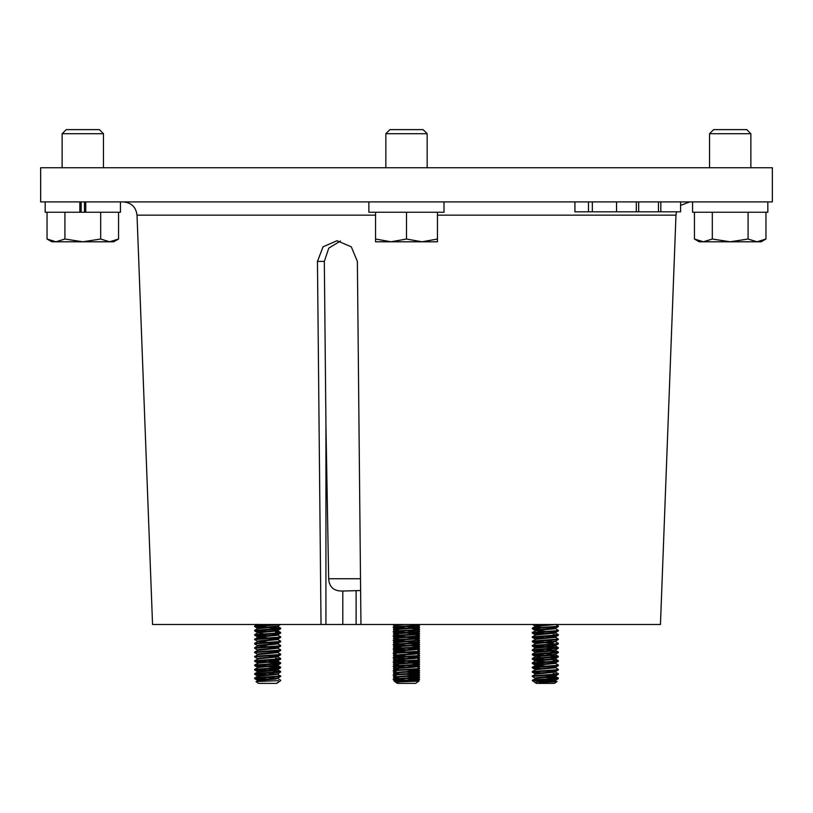 <?xml version="1.0" encoding="UTF-8"?>
<svg xmlns="http://www.w3.org/2000/svg" width="813" height="813" viewBox="0 0 813 813"><rect width="100%" height="100%" fill="white"/><g stroke="black" fill="none" stroke-linecap="round" stroke-linejoin="round"><path stroke-width="1.22" d="M375.535 215.15L137.021 215.15L152.549 624.496L321.033 624.496L317.456 261.4L323.056 246.796L337.009 240.739L351.277 246.796L357.374 261.4L360.952 624.496L660.451 624.496L675.979 215.15L437.465 215.15M406.5 201.898L772.35 201.898L772.35 167.732L40.65 167.732L40.65 201.898L406.5 201.898M342.801 591.031L342.801 624.496L325.932 624.496L325.932 424.315L328.655 578.734C329.214 587.159 333.93 591.254 342.801 591.031L360.616 590.543M325.932 424.315L324.326 261.4L328.787 248.107L340.444 241.044M342.801 624.496L356.114 624.496L356.114 591.031M321.033 624.496L325.932 624.496M360.952 624.496L356.114 624.496M660.827 201.898L660.827 211.817L680.583 211.817L680.583 201.898M660.827 211.817L636.315 211.817L636.315 201.898M658.449 211.817L658.449 201.898M638.683 211.817L638.683 201.898M636.315 211.817L592.342 211.817L592.342 201.898M616.549 211.817L616.549 201.898M592.342 211.817L574.913 211.817L574.913 201.898M588.47 211.817L588.47 201.898M385.84 133.718L427.16 133.718L423.055 129.613L389.945 129.613L385.84 133.718L385.84 167.732M427.16 133.718L427.16 167.732M406.5 239.022L391.023 241.786L375.535 239.022L375.535 241.786L421.977 241.786L406.5 239.022L406.5 212.254M375.535 212.254L375.535 239.022M437.465 239.022L421.977 241.786L437.465 241.786L437.465 212.254M444.02 212.254L444.02 201.898L444.02 212.254L368.868 212.254L368.868 201.898M84.461 201.898L84.461 212.254L85.751 212.254L85.751 201.898M81.137 201.898L81.137 212.254L45.172 212.254L45.172 201.898M120.436 201.898L120.436 212.254L79.847 212.254L79.847 201.898M767.828 201.898L767.828 212.254L692.564 212.254L692.564 201.898M62.134 133.718L103.464 133.718L99.359 129.613L66.239 129.613L62.134 133.718L62.134 167.732M47.042 212.254L47.042 239.022L55.985 241.786L64.918 239.022L64.918 212.254M100.68 212.254L100.68 239.022L82.804 241.786L64.918 239.022M118.556 212.254L118.556 239.022L109.613 241.786L100.68 239.022M47.042 239.022L51.839 241.786L113.769 241.786L118.556 239.022M709.536 133.718L750.866 133.718L746.761 129.613L713.641 129.613L709.536 133.718L709.536 167.732M765.958 212.254L765.958 239.022L757.015 241.786L748.082 239.022L730.196 241.786L712.32 239.022L703.387 241.786L694.444 239.022L694.444 212.254M748.082 212.254L748.082 239.022M712.32 212.254L712.32 239.022M694.444 239.022L699.231 241.786L761.161 241.786L765.958 239.022M416.632 679.617L418.99 681.02L415.595 683.387L397.405 683.387L395.707 682.209L396.368 681.782M408.299 680.644L413.797 680.644C419.752 680.847 420.545 681.05 416.185 681.264C407.852 681.629 388.451 682.016 398.167 682.453M398.36 682.31C389.925 681.579 407.211 680.857 414.64 680.135L416.622 679.78L416.693 679.15L410.799 678.367M399.335 681.863L397.1 681.589M398.36 681.761C389.925 681.04 407.211 680.318 414.64 679.597L416.693 679.15M398.36 677.971C389.925 677.239 407.211 676.528 414.64 675.796L416.622 675.44L416.693 674.81L410.799 674.028M398.36 677.422C389.925 676.701 407.211 675.979 414.64 675.257L416.693 674.81M398.36 673.631C389.925 672.91 407.211 672.188 414.64 671.457L416.622 671.101L416.693 670.481L410.799 669.688M398.36 673.083C389.925 672.361 407.211 671.64 414.64 670.918L416.693 670.481M398.36 669.292C389.925 668.571 407.211 667.849 414.64 667.117L416.622 666.762L416.693 666.142L410.799 665.359M398.36 668.753C389.925 668.022 407.211 667.3 414.64 666.579L416.693 666.142M398.36 664.953C389.925 664.231 407.211 663.51 414.64 662.788L416.622 662.422L416.693 661.802L410.799 661.02M398.36 664.414C389.925 663.682 407.211 662.961 414.64 662.239L416.693 661.802M406.5 660.705L398.36 660.075C389.925 659.343 407.211 658.632 414.64 657.9L416.693 657.463L416.622 658.083L414.64 658.449C407.211 659.17 389.925 659.892 398.36 660.613L396.368 660.095L393.482 661.802L396.358 664.038M398.36 660.075L397.1 659.892M398.36 656.274C389.925 655.552 407.211 654.831 414.64 654.109L416.622 653.743L416.693 653.124L410.799 652.341M406.5 656.365L397.1 655.552M398.36 655.735C389.925 655.014 407.211 654.292 414.64 653.561L416.693 653.124M402.161 652.27L396.307 651.498M398.36 651.935C389.925 651.213 407.211 650.491 414.64 649.77L416.622 649.404L416.693 648.784L410.799 648.002M406.5 652.026L398.36 651.396C389.925 650.674 407.211 649.953 414.64 649.221L416.693 648.784M402.161 647.931L396.368 647.077L393.482 648.784L393.583 649.404L396.114 649.77C385.342 649.048 407.404 648.327 416.886 647.595L419.417 647.239L419.457 646.548L410.839 645.766M398.36 647.595C389.925 646.874 407.211 646.152 414.64 645.431L416.622 645.065L416.693 644.445L410.799 643.662M398.36 647.057C389.925 646.335 407.211 645.613 414.64 644.892L416.693 644.445M416.693 640.146L414.64 641.091C407.211 641.813 389.925 642.534 398.36 643.256L396.368 642.737L393.543 644.384L393.533 645.044L396.114 645.431C385.342 644.709 407.404 643.987 416.886 643.256L419.417 642.9L419.457 642.219L410.839 641.427M398.36 642.717C389.925 641.996 407.211 641.274 414.64 640.553L419.518 638.479L416.632 636.233M398.36 638.927C389.925 638.195 407.211 637.473 414.64 636.752L416.693 635.807M398.36 638.378C389.925 637.656 407.211 636.935 414.64 636.213L416.642 635.837L419.467 634.201L419.457 633.54L410.839 632.748M398.36 634.587C389.925 633.855 407.211 633.134 414.64 632.412L416.693 631.467M398.36 634.038C389.925 633.317 407.211 632.595 414.64 631.874L416.642 631.498L419.467 629.862L419.457 629.201L410.839 628.408M398.36 630.248C389.925 629.516 407.211 628.805 414.64 628.073L416.622 627.717L419.467 625.522L418.837 624.496M398.36 629.699C389.925 628.977 407.211 628.256 414.64 627.534L416.642 627.158M402.201 628.479L393.583 627.717L393.482 627.097L396.368 625.39L404.722 624.496M396.307 625.431L398.085 624.496M415.9 679.414L406.5 678.601M415.9 675.075L406.5 674.262M415.9 670.735L406.5 669.922M415.9 666.396L406.5 665.583M415.9 662.067L406.5 661.243L396.368 662.26M415.9 657.727L406.5 656.914M416.693 657.463L410.799 656.68M415.9 653.388L406.5 652.575M415.9 649.048L406.5 648.235L400.352 648.683L396.368 649.252L393.543 650.888L395.545 650.552M415.9 631.691L406.5 630.878M415.9 627.351L406.5 626.538M396.815 681.264C392.455 681.05 393.248 680.847 399.203 680.644L406.5 680.227L394.498 679.414M402.201 680.542L393.583 679.78L393.543 679.089L396.368 677.442M396.114 679.597C385.342 678.875 407.404 678.154 416.886 677.422L419.457 676.924L410.839 676.131M396.114 680.135C385.342 679.414 407.404 678.692 416.886 677.971L419.417 677.605L419.518 676.985M406.5 628.164L394.498 627.351M396.114 627.534C385.342 626.813 407.404 626.091 416.886 625.36L419.518 624.923M396.114 628.073C385.342 627.351 407.404 626.63 416.886 625.908L419.467 625.522M406.5 632.504L394.498 631.691M402.201 632.819L393.583 632.057L393.543 631.366L396.368 629.719M396.114 631.874C385.342 631.152 407.404 630.431 416.886 629.699L419.518 629.262M396.114 632.412C385.342 631.691 407.404 630.969 416.886 630.248L419.467 629.862M406.5 636.843L394.498 636.03M402.201 637.158L393.583 636.396L393.543 635.705L396.368 634.059M396.114 636.213C385.342 635.481 407.404 634.77 416.886 634.038L419.518 633.601M396.114 636.752C385.342 636.03 407.404 635.309 416.886 634.587L419.467 634.201M406.5 641.183L394.498 640.37M402.201 641.498L393.533 640.705L396.368 638.398M396.114 640.553C385.342 639.821 407.404 639.099 416.886 638.378L419.518 637.941M396.114 641.091C385.342 640.37 407.404 639.648 416.886 638.927L419.467 638.54M406.5 645.522L394.498 644.709M396.114 644.892C385.342 644.16 407.404 643.439 416.886 642.717L419.518 642.28M406.5 649.861L394.498 649.048M396.114 649.221C385.342 648.5 407.404 647.778 416.886 647.057L419.518 646.62M416.632 649.252L419.518 650.949L416.886 651.396C407.404 652.117 385.342 652.839 396.114 653.561L394.498 653.388M396.358 655.359L393.482 653.124L396.368 651.416M396.114 654.109C385.342 653.378 407.404 652.666 416.886 651.935L419.417 651.579L419.518 650.949M416.642 657.534L419.467 655.888L416.886 656.274C407.404 656.995 385.342 657.717 396.114 658.449L393.583 658.083L393.482 657.463L396.368 655.756M406.5 658.54L396.114 657.9C385.342 657.178 407.404 656.457 416.886 655.735L419.518 655.288L416.632 653.581M406.5 662.88L396.114 662.239C385.342 661.518 407.404 660.796 416.886 660.075L419.518 659.628L416.632 657.92M396.114 662.788C385.342 662.056 407.404 661.335 416.886 660.613L419.417 660.258L419.518 659.628M396.358 668.377L393.482 666.142L396.368 664.434M406.5 667.209L396.114 666.579C385.342 665.857 407.404 665.136 416.886 664.414L419.457 663.906L410.839 663.123M396.114 667.117C385.342 666.396 407.404 665.674 416.886 664.953L419.417 664.587L419.518 663.967M416.632 666.599L419.518 668.306L416.886 668.753C407.404 669.475 385.342 670.197 396.114 670.918L394.498 670.735M416.642 670.542L419.467 668.906L416.886 669.292C407.404 670.014 385.342 670.735 396.114 671.457L393.583 671.101L393.482 670.481L396.368 668.774M410.839 671.792L419.457 672.585L416.886 673.083C407.404 673.814 385.342 674.536 396.114 675.257L394.498 675.075M416.642 674.881L419.467 673.245L416.886 673.631C407.404 674.353 385.342 675.075 396.114 675.796L393.583 675.44L393.482 674.81L396.368 673.103M418.502 633.866L406.5 633.053M418.502 638.205L406.5 637.382M418.502 642.544L406.5 641.721M402.201 645.827L396.114 645.431M402.201 650.166L396.114 649.77M419.467 655.888L419.518 655.288M419.467 668.906L419.518 668.306M419.467 673.245L419.518 672.646M418.502 672.91L406.5 672.097M418.502 677.249L406.5 676.436M413.797 680.644L410.839 680.471M418.99 681.02L416.185 681.264M277.385 682.615L278.961 681.812L276.766 683.387L258.575 683.387L256.024 681.609L258.28 680.501L275.81 679.048L277.863 678.103M278.453 680.644L256.034 681.568M260.048 681.274L257.477 680.776M264.571 681.111L258.229 680.511M257.477 680.725L258.28 679.953L277.792 678.144L280.688 676.436L277.792 674.18M273.818 677.971L267.67 677.524M277.792 673.804L258.28 675.613L257.477 676.436L277.863 674.262L280.627 671.487L272.081 670.705M273.818 677.422L272.101 677.28M273.818 673.631L267.67 673.184M277.863 669.384L258.28 671.284L257.477 672.097L275.81 670.379L277.863 669.384L273.818 668.753M273.818 673.083L272.101 672.94M277.111 669.658L267.67 668.845M263.249 670.776L254.713 669.993L254.713 669.312L258.28 667.483L277.863 665.583L277.06 664.77L272.101 664.272M257.477 667.717L258.28 666.945L277.863 665.044M263.249 666.436L254.713 665.654L254.713 664.973L258.28 663.144L277.863 661.243L277.06 660.43L272.101 659.932M257.477 663.378L258.28 662.605L277.863 660.705M277.111 660.979L267.67 660.176M263.249 662.097L254.713 661.315L254.713 660.644L258.28 658.804L277.863 656.914L277.06 656.091L272.101 655.593M257.477 659.038L258.28 658.266L277.863 656.365M277.111 656.65L267.67 655.837M257.548 658.621L254.652 656.914L257.548 654.658L277.863 652.575L277.06 651.752L272.101 651.254M257.477 654.739L258.28 653.926L277.863 652.026M277.111 652.311L267.67 651.498M277.863 647.687L258.28 649.587L257.477 650.4L277.863 648.235L277.06 647.422L272.101 646.914M277.111 647.971L267.67 647.158M277.863 643.347L258.28 645.248L257.477 646.061L277.863 643.896L277.06 643.083L272.101 642.575M267.67 646.62L258.229 645.796M277.111 643.632L267.67 642.819M263.26 642.504L258.28 641.457L277.863 639.557L277.06 638.744L272.101 638.235M267.67 642.28L258.229 641.457M257.477 641.721L258.28 640.908L277.863 639.018M277.111 639.292L267.67 638.479M263.26 638.164L257.477 637.382M257.548 641.274L254.652 639.557L257.548 637.301L277.863 635.217L277.06 634.404L272.101 633.896M267.67 637.941L258.229 637.118M257.477 637.341L258.28 636.569L277.863 634.679M263.26 633.825L258.28 632.778L277.863 630.878L277.06 630.065L272.101 629.557M257.477 633.002L258.28 632.229L277.863 630.339M263.249 631.731L254.713 630.949L254.713 630.268L257.548 628.622L275.81 626.996L277.863 626.04M257.477 628.662L258.28 627.9L277.792 626.091L280.627 624.445M277.111 665.319L273.818 664.953M277.111 634.953L273.818 634.587M277.111 630.614L273.818 630.248M267.67 679.15L255.617 678.337M263.249 679.455L254.713 678.672L255.678 677.788L280.688 675.888M254.652 678.601L280.627 676.497M254.713 630.268L278.056 628.622L280.627 628.103L272.081 627.321M267.67 627.097L255.617 626.274M263.249 627.392L254.713 626.61L254.713 625.929L275.018 624.496M279.723 628.449L267.67 627.636M254.652 626.538L280.485 624.496M267.67 631.427L255.617 630.614M254.652 630.878L278.056 629.16L280.627 628.774L280.688 628.164M267.67 635.766L255.617 634.953M263.249 636.071L254.713 635.288L254.713 634.607L278.056 632.961L280.627 632.443L275.516 631.874M254.652 635.217L278.056 633.5L280.627 633.114L280.688 632.504M254.713 638.947L278.056 637.29L280.688 636.843L277.792 635.136M254.652 639.557L278.056 637.839L280.627 637.453L280.688 636.843M257.548 645.613L254.713 643.967L254.713 643.286L278.056 641.63L280.688 641.183L277.792 639.475M254.652 643.896L278.056 642.179L280.627 641.792L280.688 641.183M257.548 649.953L254.713 648.307L254.713 647.626L278.056 645.969L280.688 645.522L277.792 643.815M254.652 648.235L278.056 646.518L280.627 646.132L280.688 645.522M257.548 654.282L254.713 652.636L254.713 651.965L278.056 650.309L280.688 649.861L277.792 648.144M254.652 652.575L278.056 650.857L280.627 650.471L280.688 649.861M254.713 656.304L278.056 654.648L280.688 654.201L277.792 652.483M254.652 656.914L278.056 655.187L280.627 654.811L280.688 654.201M254.713 664.973L278.056 663.327L280.627 662.808L272.081 662.026M267.67 661.802L255.617 660.979M254.713 660.644L278.056 658.987L280.688 658.54L277.792 656.823M279.723 663.154L267.67 662.341M254.652 661.243L278.056 659.526L280.627 659.15L280.688 658.54M254.713 669.312L278.056 667.666L280.627 667.148L272.081 666.365M267.67 666.142L255.617 665.319M279.723 667.493L267.67 666.68M254.652 665.583L278.056 663.865L280.627 663.489L280.688 662.88M267.67 670.481L255.617 669.658M254.652 669.922L278.056 668.205L280.627 667.829L280.688 667.209M267.67 674.81L255.617 673.997M263.249 675.115L254.713 674.333L255.678 673.449L280.688 671.548M254.652 674.262L280.627 672.168M279.723 632.788L275.516 632.412M279.723 658.815L275.516 658.449M279.723 671.833L275.516 671.457M280.688 680.227L277.792 678.52M278.961 681.812L280.688 680.644M402.161 680.471L396.368 679.617L394.02 680.979L397.405 683.387M412.211 680.644L410.799 680.542M406.5 678.062L416.622 677.066L419.518 675.359L416.632 673.103M406.5 673.723L416.622 672.727L419.518 671.02L416.632 668.774M414.64 664.414L416.642 664.038M414.64 647.057L419.467 645.044L419.457 644.384L417.455 644.038M414.64 642.717L419.467 640.705L418.167 639.292M396.368 644.912L393.543 646.548L401.581 645.796M406.5 639.018L414.64 638.378M406.5 634.679L414.64 634.038M396.368 627.555L393.543 629.201L401.581 628.449M416.693 679.607L419.518 679.15L416.632 677.442M396.307 677.442L394.498 677.249M408.787 680.644L416.886 680.135L419.417 679.78L419.518 679.15M416.693 627.555L419.518 627.097L417.455 626.691M416.886 628.073L419.417 627.717L419.518 627.097M418.502 627.351L416.693 627.158M416.693 631.894L419.518 631.427L417.455 631.03M411.419 632.788L419.417 632.057L419.518 631.427M416.693 636.223L419.518 635.766L418.167 634.953M417.435 636.701L419.417 636.396L419.518 635.766M416.693 640.563L419.518 640.105M417.435 641.04L419.467 640.705M416.693 644.902L419.518 644.445M417.435 645.38L419.467 645.044M416.693 649.241L419.457 648.723L411.419 647.971M396.307 647.077L394.498 646.874M417.435 649.719L419.467 649.384L419.518 648.784M401.581 647.971L393.583 647.239L396.307 646.681M416.693 653.581L419.518 653.124L416.632 651.416M396.307 651.416L394.498 651.213M417.435 654.048L419.467 653.723L419.518 653.124M416.693 657.92L419.457 657.402L411.419 656.65M396.307 655.745L394.498 655.552M417.435 658.388L419.467 658.063L419.518 657.463M401.581 656.65L396.114 656.274M416.693 662.26L419.457 661.741L411.419 660.979M396.307 660.085L394.498 659.892M416.886 662.788L419.417 662.422L419.518 661.802M416.693 666.599L419.518 666.142L416.632 664.434M396.307 664.424L394.498 664.231M417.435 667.067L419.417 666.762L419.518 666.142M416.693 670.938L419.518 670.481M396.307 668.764L394.498 668.571M411.419 671.833L419.467 671.071M416.693 675.278L419.518 674.81M396.307 673.103L394.498 672.91M411.419 676.172L419.467 675.41M396.358 627.158L393.482 625.461L393.543 624.862L395.758 624.496M393.482 625.461L396.307 624.994M396.358 631.498L393.533 629.862L393.543 629.201M393.482 629.801L396.307 629.333M395.565 634.526L393.533 634.201L393.543 633.54L401.581 632.788M393.482 634.14L396.307 633.673M396.114 638.378L394.498 638.205M395.565 638.866L393.533 638.54L393.543 637.88L401.581 637.118M393.482 638.479L396.307 638.002M411.419 637.118L416.886 636.752M396.114 642.717L394.498 642.544M395.565 643.205L393.583 642.9L393.543 642.219L401.581 641.457M393.482 642.819L396.307 642.341M393.482 647.158L393.543 646.548M395.565 651.884L393.583 651.579L393.543 650.888M393.482 651.498L396.307 651.02M395.565 656.223L393.482 655.837L393.543 655.227L395.545 654.892M393.482 655.837L396.307 655.359M395.565 660.563L393.482 660.176L393.543 659.567L395.545 659.231M393.482 660.176L396.307 659.699M395.565 664.902L393.482 664.516L393.543 663.906L395.545 663.56M393.482 664.516L396.307 664.038M395.565 669.241L393.482 668.845L393.543 668.245L395.545 667.9M393.482 668.845L396.307 668.377M395.565 673.581L393.482 673.184L393.543 672.585L395.545 672.239M393.482 673.184L396.307 672.717M395.565 677.91L393.482 677.524L393.543 676.924L395.545 676.579M393.482 677.524L396.307 677.056M555.452 680.684L556.976 681.609L554.425 683.387L536.234 683.387L535.137 682.402M552.647 681.264C564.405 681.629 550.198 682.016 539.029 682.453L555.523 680.776L554.72 679.953L549.751 679.455M554.771 680.511L545.33 679.698M535.615 682.615C534.436 682.331 535.625 682.046 539.182 681.761L555.523 680.227M535.208 682.483L532.312 680.644L535.208 678.52L555.523 676.436L554.72 675.613L549.751 675.115M554.771 676.172L545.33 675.359M535.137 678.56L535.94 677.788L555.523 675.888M535.208 678.144L532.312 676.436L535.208 674.18L555.523 672.097L554.72 671.284L549.751 670.776M554.771 671.833L545.33 671.02M535.137 674.221L535.94 673.449L555.523 671.548M540.899 672.94L532.373 672.168L532.373 671.487L535.94 669.648L555.523 667.758L554.72 666.945L549.751 666.436M554.771 667.493L551.478 667.117M535.137 669.882L535.94 669.109L555.523 667.209M540.899 668.611L532.373 667.829L532.373 667.148L535.94 665.319L555.523 663.418L554.72 662.605L549.751 662.097M554.771 663.154L551.478 662.788M535.137 665.542L535.94 664.77L555.523 662.88M540.919 662.026L535.94 660.979L553.46 659.526L555.523 658.581M535.137 661.203L535.94 660.43L555.452 658.621L558.287 656.975L558.287 656.304L549.74 655.522M555.523 658.54L551.478 657.9M540.919 657.687L535.94 656.64L553.46 655.187L555.523 654.241M535.137 656.914L535.94 656.091L555.452 654.282L558.287 652.636L558.287 651.965L549.74 651.183M540.899 655.593L532.373 654.811L532.373 654.13L535.208 652.483L553.46 650.857L555.523 649.902M535.137 652.524L535.94 651.752L555.452 649.953L558.287 648.307L558.287 647.626L549.74 646.843M540.899 651.254L532.373 650.471L532.373 649.79L535.208 648.144L553.46 646.518L555.523 645.563M535.137 648.195L535.94 647.422L555.523 645.522M540.899 646.914L532.373 646.132L532.373 645.451L535.94 643.622L555.523 641.721L558.348 639.018L555.452 637.301M535.137 643.855L535.94 643.083L555.452 641.274M540.899 642.575L532.373 641.792L532.373 641.111L535.94 639.282L555.523 637.382L554.72 636.569L551.478 636.213M535.137 639.516L535.94 638.744L555.523 636.843M540.899 638.235L532.373 637.453L532.373 636.782L535.94 634.943L555.523 633.053L554.72 632.229L549.751 631.731M554.771 632.788L551.478 632.412M535.137 635.177L535.94 634.404L555.523 632.504M540.899 633.896L532.373 633.114L532.373 632.443L535.94 630.603L555.523 628.713L554.72 627.9L549.751 627.392M554.771 628.449L545.33 627.636M535.137 630.837L535.94 630.065L555.523 628.164M540.899 629.557L532.373 628.774L532.373 628.103L535.208 626.457L555.37 624.496M540.919 627.321L535.137 626.538L535.94 625.725L551.082 624.496M536.265 682.615L535.137 682.615M540.919 666.365L535.137 665.583M545.33 666.142L535.889 665.319M545.33 661.802L535.889 660.979M551.478 654.109L545.33 653.662M551.478 649.77L545.33 649.323M551.478 649.221L549.751 649.079M551.478 645.431L545.33 644.983M551.478 644.892L549.751 644.75M551.478 641.091L545.33 640.654M551.478 640.553L549.751 640.41M551.478 636.752L545.33 636.315M545.33 631.427L535.889 630.614M548.429 681.111L534.548 680.644C530.859 680.288 531.834 679.942 537.484 679.597L555.716 678.509L558.287 677.991L553.175 677.422M532.515 680.644L555.716 679.048L558.287 678.672L558.348 678.062M532.373 628.103L555.716 626.447L558.348 626L555.452 624.282M532.312 628.713L555.716 626.996L558.287 626.61L558.348 626M532.373 632.443L555.716 630.786L558.348 630.339L555.452 628.622M532.312 633.053L555.716 631.325L558.287 630.949L558.348 630.339M532.373 636.782L555.716 635.126L558.348 634.679L555.452 632.961M532.312 637.382L555.716 635.664L558.287 635.288L558.348 634.679M557.383 634.953L553.175 634.587M532.373 641.111L558.348 639.018M532.312 641.721L558.287 639.628M532.373 645.451L555.716 643.805L558.348 643.347L555.452 641.64M532.312 646.061L555.716 644.343L558.287 643.967L558.348 643.347M532.373 649.79L558.348 647.687M532.312 650.4L558.287 648.307M557.383 647.971L545.33 647.158M532.373 654.13L558.348 652.026M532.312 654.739L558.287 652.636M540.899 659.932L532.373 659.15L533.338 658.266L558.348 656.365M532.312 659.079L558.287 656.975M557.383 656.65L553.175 656.274M540.899 664.272L532.373 663.489L532.373 662.808L555.716 661.152L558.287 660.644L553.175 660.075M532.312 663.418L555.716 661.701L558.287 661.315L558.348 660.705M557.383 660.979L553.175 660.613M532.373 667.148L555.716 665.491L558.348 665.044L555.452 663.337M532.312 667.758L555.716 666.04L558.287 665.654L558.348 665.044M532.373 671.487L555.716 669.831L558.348 669.384L555.452 667.676M532.312 672.097L555.716 670.379L558.287 669.993L558.348 669.384M532.373 675.827L555.716 674.17L558.348 673.723L555.452 672.005M532.312 676.436L555.716 674.719L558.287 674.333L558.348 673.723M557.383 673.997L553.175 673.631M540.899 625.217L532.515 624.496M545.33 633.601L533.277 632.788M545.33 637.941L533.277 637.118M553.175 642.717L549.74 642.504M545.33 642.28L533.277 641.457M553.175 643.256L545.33 642.819M545.33 646.62L533.277 645.796M545.33 650.949L533.277 650.136M545.33 655.288L533.277 654.475M545.33 659.628L533.277 658.815M545.33 663.967L533.277 663.154M553.175 677.971L545.33 677.524M328.655 578.734L360.494 578.734M317.456 261.4L324.326 261.4M137.021 215.15C135.974 207.061 131.381 202.64 123.261 201.898M675.979 215.15L676.518 211.817M680.583 205.384L689.739 201.898M103.464 133.718L103.464 167.732M750.866 133.718L750.866 167.732M396.307 673.154L396.307 672.646M396.307 668.814L396.307 668.306M396.307 664.475L396.307 663.967M396.307 660.136L396.307 659.628M396.307 655.837L396.307 655.288M396.307 651.457L396.307 650.949M396.307 647.158L396.307 646.62M419.457 629.201L416.632 627.555M419.457 633.54L416.632 631.894M419.457 642.219L416.632 640.573M419.457 646.548L416.632 644.912M419.457 663.906L416.632 662.26M419.457 672.585L416.632 670.938M419.457 676.924L416.632 675.278M396.307 624.963L395.514 624.496M396.358 629.333L393.533 627.687M396.358 633.673L393.533 632.026M396.358 638.012L393.533 636.366M396.358 642.351L393.533 640.705M416.642 644.516L419.467 642.87M396.358 646.681L393.533 645.044M416.642 648.855L419.467 647.209M396.358 651.02L393.533 649.384M416.642 653.195L419.467 651.548M396.358 659.699L393.533 658.063M416.642 661.873L419.467 660.227M416.642 666.203L419.467 664.567M396.358 672.717L393.533 671.071M396.358 677.056L393.533 675.41M416.642 679.221L419.467 677.585M396.358 681.396L393.533 679.749M254.713 625.929L257.548 624.282M280.627 628.103L277.792 626.457M280.627 632.443L277.792 630.797M254.713 634.607L257.548 632.961M254.713 643.286L257.548 641.64M254.713 647.626L257.548 645.979M254.713 651.965L257.548 650.319M280.627 662.808L277.792 661.162M280.627 667.148L277.792 665.501M280.627 671.487L277.792 669.841M254.713 673.652L257.548 672.005M254.713 677.991L257.548 676.345M257.548 628.256L254.713 626.61M277.792 630.421L280.627 628.774M257.548 632.595L254.713 630.949M277.792 634.76L280.627 633.114M257.548 636.935L254.713 635.288M277.792 639.099L280.627 637.453M277.792 643.439L280.627 641.792M277.792 647.778L280.627 646.132M277.792 652.117L280.627 650.471M277.792 656.457L280.627 654.811M277.792 660.796L280.627 659.15M257.548 662.961L254.713 661.315M277.792 665.136L280.627 663.489M257.548 667.3L254.713 665.654M277.792 669.475L280.627 667.829M257.548 671.64L254.713 669.993M257.548 675.979L254.713 674.333M257.548 680.318L254.713 678.672M393.543 624.862L394.163 624.496M419.457 627.026L418.167 626.274M419.457 631.366L418.167 630.614M393.543 633.54L396.368 631.894M393.543 637.88L396.368 636.233M393.543 642.219L396.368 640.573M419.457 644.384L416.632 642.737M419.457 648.723L416.632 647.077M393.543 655.227L394.833 654.475M419.457 657.402L416.632 655.756M393.543 659.567L394.833 658.815M419.457 661.741L416.632 660.095M393.543 663.906L394.833 663.154M393.543 668.245L394.833 667.493M393.543 672.585L394.833 671.833M393.543 676.924L396.368 675.278M416.642 629.333L419.467 627.687M416.642 633.673L419.467 632.026M394.833 634.953L393.533 634.201M416.642 638.012L419.467 636.366M394.833 639.292L393.533 638.54M396.358 644.516L393.533 642.87M394.833 647.971L393.533 647.209M418.167 650.136L419.467 649.384M394.833 652.311L393.533 651.548M418.167 654.475L419.467 653.723M396.358 657.534L393.533 655.888M418.167 658.815L419.467 658.063M396.358 661.873L393.533 660.227M418.167 663.154L419.467 662.402M394.833 665.319L393.533 664.567M418.167 667.493L419.467 666.731M394.833 669.658L393.533 668.906M394.833 673.997L393.533 673.245M394.833 678.337L393.533 677.585M417.628 680.816L419.467 679.749M558.287 647.626L555.452 645.979M558.287 651.965L555.452 650.319M558.287 656.304L555.452 654.658M532.373 658.469L535.208 656.823M558.287 660.644L555.452 658.997M532.373 662.808L535.208 661.162M558.287 677.991L555.452 676.345M535.208 626.091L532.373 624.445M555.452 628.256L558.287 626.61M535.208 630.421L532.373 628.774M555.452 632.595L558.287 630.949M535.208 634.76L532.373 633.114M555.452 636.935L558.287 635.288M535.208 639.099L532.373 637.453M535.208 643.439L532.373 641.792M555.452 645.613L558.287 643.967M535.208 647.778L532.373 646.132M535.208 652.117L532.373 650.471M535.208 656.457L532.373 654.811M535.208 660.796L532.373 659.15M555.452 662.961L558.287 661.315M535.208 665.136L532.373 663.489M555.452 667.3L558.287 665.654M535.208 669.475L532.373 667.829M555.452 671.64L558.287 669.993M535.208 673.804L532.373 672.168M555.452 675.979L558.287 674.333M555.452 680.318L558.287 678.672M533.328 681.355L532.312 680.644"/></g></svg>
